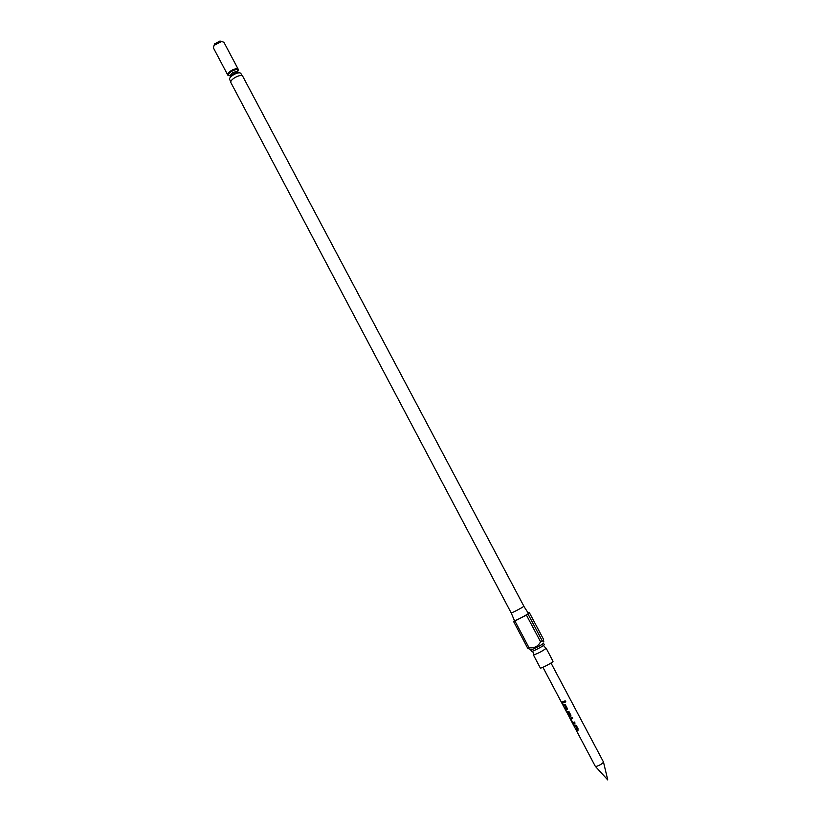 <?xml version="1.0" encoding="UTF-8"?>
<svg xmlns="http://www.w3.org/2000/svg" width="821" height="821" viewBox="0 0 821 821"><rect width="100%" height="100%" fill="white"/><g stroke="black" fill="none" stroke-linecap="round" stroke-linejoin="round"><path stroke-width="1.23" d="M565.679 701.206L565.166 702.242L564.417 701.822L565.105 700.806L565.679 701.206M565.761 701.647L565.207 702.191L564.479 701.042M533.722 654.429L533.64 654.963C538.114 653.424 542.25 651.238 546.037 648.405L545.544 648.169M566.285 711.202L568.563 715.676L569.897 715.45L568.101 711.951L567.26 712.125L568.409 715.224L566.685 711.202L568.953 711.591L570.913 715.286L570.616 716.579L569.117 716.795L595.317 766.342L596.374 766.414C600.264 765.039 602.624 763.581 603.486 762.021L603.476 762.011M523.849 606.155L242.636 76.086C240.399 73.551 229.09 79.976 230.947 82.716L511.165 612.866L514.48 620.676C514.531 621.405 527.924 614.385 528.416 613.379L523.808 606.247C523.336 607.109 511.196 613.472 511.175 612.866M543.451 643.13L543.42 643.223C543.071 644.341 530.756 650.755 530.715 649.842L531.515 651.351C531.556 652.285 543.882 645.87 544.231 644.731L543.451 643.12M546.129 648.159L553.036 661.346C552.759 662.598 540.403 669.012 540.3 667.966L533.393 654.901M543.83 641.858L543.266 638.841L529.247 612.425L528.047 614.087L542.209 640.78L543.83 641.858M237.669 71.899L238.377 69.559L223.917 42.282L221.537 41.461L214.045 45.422L213.388 47.854L227.817 75.152L230.126 75.881M238.377 69.559L238.162 69.272C236.161 66.994 226.144 72.679 227.817 75.152M242.174 75.799L240.81 73.377C238.685 70.955 227.951 77.051 229.726 79.668L230.845 81.792M577.358 730.474L576.537 730.577L575.973 729.52L577.214 729.294L575.429 725.785L574.095 725.969L573.54 724.912L576.219 725.312L578.179 729.017L577.358 730.474M573.725 723.609L572.381 722.737L570.308 718.047L572.063 717.462L572.627 718.519L570.934 719.083L572.74 722.572L574.505 722.07L575.059 723.127L573.725 723.609M570.852 716.425L569.117 716.795L568.666 715.707M568.809 715.132L566.747 712.064M566.48 709.898L565.669 710.032L565.115 708.985L566.336 708.718L564.55 705.229L563.237 705.444L562.683 704.397L565.33 704.746L567.28 708.431L566.48 709.898M562.867 703.063L562.057 703.207L561.502 702.16L563.627 701.524L564.181 702.571L562.867 703.063M214.055 45.412L214.609 43.893L219.956 41.06L221.537 41.461M542.209 640.78L540.577 641.796L526.415 615.073L514.911 621.004L529.022 647.707C534.266 648.385 538.124 646.414 540.577 641.796M529.022 647.707L527.687 648.21L513.607 621.548L514.408 620.502M530.735 649.719L527.687 648.21M528.18 612.866L529.247 612.425M528.047 614.087L526.415 615.073M514.911 621.004L513.607 621.548M564.171 702.54L562.057 703.207M562.211 703.125L561.697 702.15M566.336 708.718L564.653 705.147L563.237 705.444M563.401 705.362L562.888 704.397M567.219 709.58L565.669 710.032M565.823 709.949L565.31 708.985M566.541 711.54L566.88 712.176L566.552 711.54M566.911 711.992L566.552 711.314M566.972 712.115L566.706 711.191M569.897 715.45L568.214 711.879L567.26 712.125M575.049 723.096L573.438 723.609L570.431 719.052M570.595 718.96L570.328 718.036M572.606 718.488L570.934 719.083M577.214 729.294L575.531 725.702L574.095 725.969M574.248 725.877L573.746 724.922M578.128 730.146L576.537 730.577M576.691 730.485L576.178 729.53M230.763 76.866C232.384 73.972 234.837 72.669 238.141 72.956M237.833 72.269L237.597 71.817C233.821 71.53 231.358 72.936 230.208 76.014L230.701 76.938M230.044 75.799L228.997 75.419C226.637 73.633 235.76 68.051 237.659 70.134L237.618 71.848M546.037 648.405L543.913 646.014M533.64 654.963L533.434 652.603L532.09 651.34M603.507 762.134L607.756 779.95L595.399 766.424M237.751 72.022L238.244 72.946M566.254 711.386L542.927 667.288M603.486 762.021L551.004 663.009M214.609 43.893L214.045 45.422M569.271 716.692L568.748 715.707"/></g></svg>
